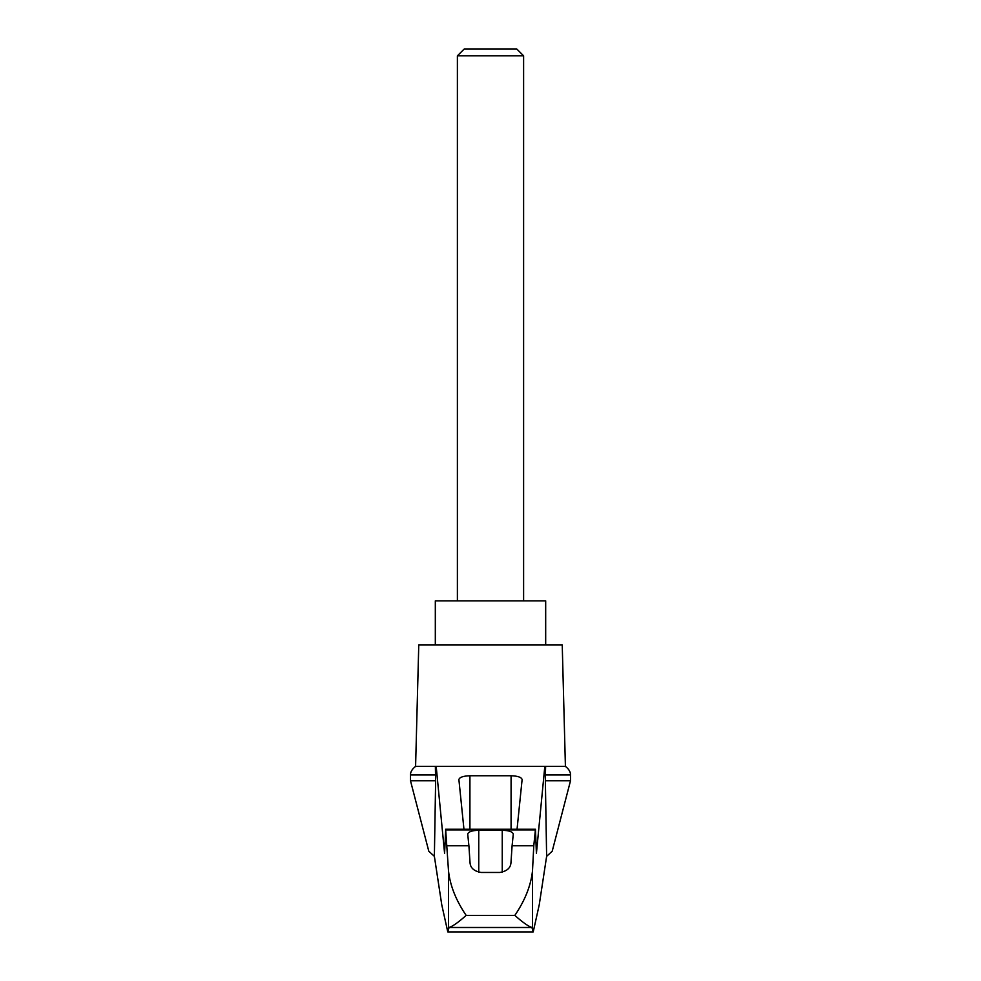 <?xml version="1.0" encoding="UTF-8"?>
<svg xmlns="http://www.w3.org/2000/svg" width="981" height="981" viewBox="0 0 981 981"><rect width="100%" height="100%" fill="white"/><g stroke="black" fill="none" stroke-linecap="round" stroke-linejoin="round"><path stroke-width="1.47" d="M570.513 780.753L570.513 774.929L545.362 774.929L545.362 780.753L570.513 780.753L552.205 851.214L546.625 856.339L539.256 904.715L533.21 931.95L531.935 927.486L449.065 927.486L447.79 931.95L441.744 904.715L434.375 856.339L428.795 851.214L410.487 780.753L410.487 774.929C410.61 776.229 409.2 771.238 415.588 766.406L436.189 766.406L444.589 853.347L445.681 829.901L448.513 870.981C450.107 885.61 455.993 900.411 466.159 915.396L514.841 915.396C524.994 900.435 530.88 885.635 532.487 870.981L533.787 845.781L512.094 845.781L510.954 862.888C510.525 868.038 506.846 871.226 499.918 872.465L481.082 872.465C474.179 871.251 470.5 868.062 470.046 862.888L468.906 845.781L447.213 845.781M434.375 856.339L435.638 780.753L410.487 780.753M545.362 780.753L546.625 856.339M435.368 766.406L435.638 780.753M533.787 845.781L535.454 829.239L536.411 853.347L544.811 766.406L436.189 766.406M502.53 766.406L478.47 766.406M463.952 829.239L458.887 779.552C459.549 777.246 463.228 775.983 469.924 775.75L511.076 775.75C517.772 775.983 521.451 777.246 522.113 779.552L517.048 829.239M468.906 845.781L467.716 834.058C468.378 831.753 472.057 830.49 478.753 830.257L502.247 830.257C508.943 830.49 512.622 831.753 513.284 834.058L512.094 845.781M531.935 927.486C528.269 926.309 522.566 922.287 514.841 915.396M533.21 931.95L447.79 931.95M523.609 55.819L516.84 49.05L464.16 49.05L457.391 55.819L523.609 55.819L523.609 600.863M457.391 55.819L457.391 600.863M545.681 645.008L545.681 600.863L435.319 600.863L435.319 645.008M435.638 774.929L410.487 774.929M449.065 927.486C452.731 926.309 458.434 922.287 466.159 915.396M545.362 774.929L545.632 766.406L544.811 766.406M570.513 774.929C570.39 776.229 571.8 771.238 565.412 766.406L545.632 766.406M565.412 766.406L562.236 645.008L418.764 645.008L415.588 766.406M448.513 928.308L448.513 870.981M535.319 829.901L445.681 829.901M532.487 928.308L532.487 870.981M469.924 775.75L469.924 829.239M511.076 775.75L511.076 829.239M478.753 830.257L478.753 872.207M502.247 830.257L502.247 872.207M445.546 829.239L535.454 829.239"/></g></svg>
